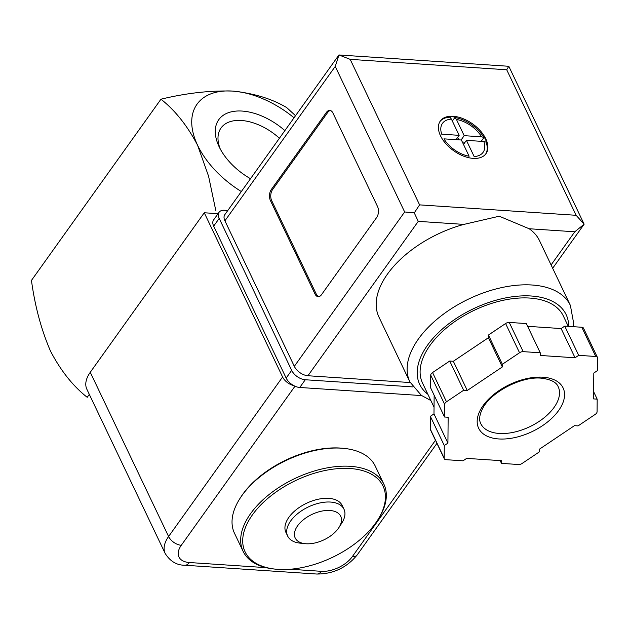 <?xml version="1.0" encoding="UTF-8"?>
<svg xmlns="http://www.w3.org/2000/svg" width="629" height="629" viewBox="0 0 629 629"><rect width="100%" height="100%" fill="white"/><g stroke="black" fill="none" stroke-linecap="round" stroke-linejoin="round"><path stroke-width="0.94" d="M295.536 115.705L286.682 107.575C271.893 98.784 253.864 93.289 232.612 91.079C210.11 90.395 186.223 93.1 160.953 99.201C175.2 110.452 187.426 125.831 197.624 145.338L208.576 176.214L215.747 210.29M89.302 394.367L87.203 397.308C72.956 386.057 60.738 370.678 50.532 351.171C41.357 329.989 34.996 306.409 31.45 280.424L160.953 99.201M294.042 117.796A77.98 45.618 35.6 0 0 232.612 91.079A77.98 45.618 35.6 0 0 197.624 145.338A77.98 45.618 35.6 0 0 241.339 191.546M250.507 178.715A51.303 30.011 -144.4 0 1 218.994 146.471A51.303 30.011 -144.4 0 1 231.157 111.876A51.303 30.011 -144.4 0 1 284.874 130.62M220.244 148.963A44.628 26.104 -144.4 0 1 221.031 127.978A44.628 26.104 -144.4 0 1 241.387 120.485A44.628 26.104 -144.4 0 1 279.418 138.254M350.094 468.511A76.424 42.591 -25.5 0 1 377.494 520.348A76.424 42.591 -25.5 0 1 275.227 569.127A76.424 42.591 -25.5 0 1 253.298 513.681A76.424 42.591 -25.5 0 1 350.094 468.511M305.151 543.684L299.97 543.126A31.191 17.384 -25.5 0 1 287.665 536.073L285.904 532.37A31.191 17.384 -25.5 0 1 296.408 509.553A31.191 17.384 -25.5 0 1 328.763 498.357A31.191 17.384 -25.5 0 1 342.207 505.512L343.977 509.215A31.191 17.384 -25.5 0 1 341.712 523.218L338.889 527.589A25.215 14.05 -25.5 0 1 305.151 543.684A25.215 14.05 -25.5 0 1 297.91 525.388A25.215 14.05 -25.5 0 1 329.848 510.489A25.215 14.05 -25.5 0 1 338.889 527.589M275.227 569.127L273.874 568.986A77.98 43.456 -25.5 0 1 243.116 551.342A77.98 43.456 -25.5 0 1 269.385 494.3A77.98 43.456 -25.5 0 1 350.274 466.317A77.98 43.456 -25.5 0 1 383.887 484.204A77.98 43.456 -25.5 0 1 378.233 519.208L377.494 520.348M243.116 551.342L234.475 533.227A77.98 43.456 -25.5 0 1 240.121 498.215A77.98 43.456 -25.5 0 1 341.633 448.194A77.98 43.456 -25.5 0 1 344.48 448.446A77.98 43.456 -25.5 0 1 375.246 466.081L383.887 484.204M240.121 498.215L240.86 497.075A76.424 42.591 -25.5 0 1 340.336 448.06A76.424 42.591 -25.5 0 1 343.127 448.296L344.48 448.446M287.665 536.073A31.191 17.384 -25.5 0 1 298.177 513.248A31.191 17.384 -25.5 0 1 330.532 502.06A31.191 17.384 -25.5 0 1 343.977 509.215M293.546 385.498A10.921 6.384 -144.4 0 1 282.594 376.991L204.26 212.767L90.261 372.289A35.09 19.554 154.5 0 0 86.881 389.28L165.207 553.504C170.168 561.312 176.678 565.227 184.753 565.243A10.921 6.432 93.8 0 0 189.384 562.53A24.177 13.468 154.5 0 1 181.294 545.28L294.977 386.206M218.066 213.687L204.26 212.767M440.52 135.817A28.077 16.425 35.6 0 0 463.416 156.055A28.077 16.425 35.6 0 0 485.997 153.649A28.077 16.425 35.6 0 0 472.701 123.96A28.077 16.425 35.6 0 0 440.316 121.004A28.077 16.425 35.6 0 0 440.52 135.817M439.993 121.483A28.077 16.425 -144.4 0 1 449.994 117.191L450.301 116.766A28.077 16.425 -144.4 0 1 452.754 116.797A28.077 16.425 -144.4 0 1 455.325 117.096L455.019 117.529A28.077 16.425 -144.4 0 1 483.858 137.429L484.165 136.996A28.077 16.425 -144.4 0 1 485.415 139.347A28.077 16.425 -144.4 0 1 486.39 141.674L486.083 142.107A28.077 16.425 -144.4 0 1 485.643 154.113M451.418 119.117A24.956 14.601 35.6 0 0 441.715 134.174L459.154 135.337L451.418 119.117L449.994 117.191M455.019 117.529L456.45 119.455L464.186 135.667L481.633 136.831L483.858 137.429M483.858 141.509L466.419 140.346L474.148 156.558A24.956 14.601 35.6 0 0 483.858 141.509L486.083 142.107M461.387 140.008L443.94 138.852A24.956 14.601 35.6 0 0 469.124 156.228L461.387 140.008M529.154 228.744L499.253 216.219L463.895 224.396A88.901 49.542 154.5 0 0 378.957 317.079L409.904 381.945A88.901 49.542 -25.5 0 1 439.852 316.914A88.901 49.542 -25.5 0 1 532.063 285.008A88.901 49.542 -25.5 0 1 570.385 305.403L539.438 240.53A88.901 49.542 154.5 0 0 529.154 228.744L574.788 231.787L551.09 264.951M410.194 382.55L307.943 375.741A11.699 6.84 -144.4 0 1 294.325 366.345L224.915 220.818A11.699 6.84 -144.4 0 1 224.828 214.646L338.937 54.967L350.18 59.354L419.598 204.873L414.267 212.893L404.651 211.965L335.241 66.438L338.945 54.967L508.806 66.281L506.715 69.772L350.18 59.354M376.645 217.532L321.482 294.718A7.8 4.592 93.8 0 1 318.18 296.66A7.8 4.592 93.8 0 1 315.019 294.026L270.415 200.517A7.8 4.592 93.8 0 1 271.311 189.526L326.467 112.332A7.8 4.592 93.8 0 1 329.777 110.397A7.8 4.592 93.8 0 1 332.93 113.031L377.534 206.54A7.8 4.592 93.8 0 1 376.645 217.532M540.24 352.783L526.3 323.558L509.238 322.425A3.9 2.17 154.5 0 0 505.598 323.526L488.426 335.053L488.403 337.734L453.336 361.274L449.727 361.03L432.555 372.557A3.9 2.17 154.5 0 0 430.716 375.128L430.598 387.794L444.538 417.011L448.147 417.255L447.919 443.115L444.286 445.552L444.176 458.211A3.9 2.17 154.5 0 0 444.294 458.785A3.9 2.17 154.5 0 0 445.977 459.681L463.03 460.813L466.663 458.376L501.51 460.695L501.486 463.376L518.54 464.516A3.9 2.17 154.5 0 0 522.188 463.408L539.36 451.881L539.383 449.208L574.45 425.668L578.059 425.904L595.231 414.377A3.9 2.17 154.5 0 0 597.07 411.806L597.18 399.148L593.572 398.904L593.807 373.044L597.44 370.607L597.55 357.948A3.9 2.17 154.5 0 0 597.424 357.374A3.9 2.17 154.5 0 0 595.749 356.478L578.688 355.346L575.055 357.783L540.217 355.456L540.24 352.783L523.179 351.642A3.9 2.17 154.5 0 0 519.538 352.751L502.367 364.277L502.343 366.951L467.268 390.491L463.659 390.255L446.488 401.782A3.9 2.17 154.5 0 0 444.648 404.353L444.538 417.011M597.424 357.374L583.492 328.149A3.9 2.17 154.5 0 0 581.809 327.253L564.748 326.121L561.115 328.558L527.621 326.325M434.144 395.224L433.979 413.89L430.346 416.327L430.236 428.994A3.9 2.17 154.5 0 0 430.354 429.568L444.294 458.785M419.598 204.873L576.125 215.299L584.137 224.199L574.788 231.787M463.895 224.396L418.261 221.361L414.267 212.893M421.65 395.586L299.766 387.472A11.699 6.84 -144.4 0 1 286.156 378.076L213.671 226.126A11.699 6.84 -144.4 0 1 213.585 219.953L219.104 212.232A11.699 6.84 -144.4 0 1 224.435 210.267L227.8 210.487M412.828 386.914L305.277 379.751A11.699 6.84 -144.4 0 1 291.667 370.355L219.191 218.405A11.699 6.84 -144.4 0 1 219.104 212.232M434.041 407.191L422.546 383.092A77.98 43.456 -25.5 0 1 448.815 326.042A77.98 43.456 -25.5 0 1 529.704 298.06A77.98 43.456 -25.5 0 1 563.317 315.947L568.278 326.357M449.727 361.03L463.659 390.255M453.336 361.274L467.268 390.491M488.403 337.734L502.343 366.951M488.426 335.053L502.367 364.277M561.115 328.558L575.055 357.783M564.748 326.121L578.688 355.346M593.642 391.71L597.18 399.148M500.165 460.609L501.486 463.376M430.346 416.327L444.286 445.552M433.979 413.89L447.919 443.115M318.809 296.629A7.8 4.592 93.8 0 1 316.277 294.105L271.673 200.596A7.8 4.592 93.8 0 1 272.561 189.604L327.725 112.418A7.8 4.592 93.8 0 1 330.398 110.515M456.072 139.654L459.154 135.337M452.345 121.051L455.192 117.073M457.66 137.421L458.816 139.835M461.096 139.992L464.186 135.667M462.346 142.012L465.09 142.201M481.216 141.328L484.228 137.114M463.494 144.434L466.419 140.346M435.465 440.276L352.287 556.673A24.177 13.468 154.5 0 1 321.395 571.321L290.213 569.245M265.988 567.633L189.384 562.53M90.261 372.289L168.596 536.513L282.594 376.991M181.294 545.28A10.921 6.384 -144.4 0 1 168.596 536.513A35.09 19.554 154.5 0 0 165.207 553.504M321.395 571.321A10.921 6.432 93.8 0 1 316.772 574.033L184.753 565.243M352.287 556.673A10.921 6.384 35.6 0 0 357.264 554.833L436.935 443.351M481.633 136.831A24.956 14.601 35.6 0 0 456.45 119.455M335.241 66.438L224.915 220.818M404.651 211.965L294.325 366.345M576.125 215.299L506.715 69.772M305.277 379.751L299.766 387.472M291.667 370.355L286.156 378.076M219.191 218.405L213.671 226.126M418.261 221.361L307.943 375.741M427.885 394.297A81.102 45.194 -25.5 0 1 439.136 331.97A81.102 45.194 -25.5 0 1 531.175 296A81.102 45.194 -25.5 0 1 568.671 326.38M432.555 372.557L446.488 401.782M505.598 323.526L519.538 352.751M509.238 322.425L523.179 351.642M581.809 327.253L595.749 356.478M430.236 428.994L444.176 458.211M430.716 375.128L444.648 404.353M558.182 386.693A42.89 23.902 -25.5 0 1 529.76 426.729A42.89 23.902 -25.5 0 1 480.753 423.624C478.889 420.03 479.377 415.266 482.215 409.322C489.763 392.748 521.056 376.048 541.27 378.171C555.777 379.916 557.514 385.396 558.182 386.693M542.929 377.203A46.79 26.072 -25.5 0 1 542.497 425.691A46.79 26.072 -25.5 0 1 477.167 421.344A46.79 26.072 -25.5 0 1 542.929 377.203M316.277 294.105L315.019 294.026M271.673 200.596L270.415 200.517M272.561 189.604L271.311 189.526M327.725 112.418L326.467 112.332M316.772 574.033C333.291 574.049 346.791 567.649 357.264 554.833M583.916 224.514L552.663 268.253M584.113 224.16L508.806 66.281M570.385 305.403L573.601 322.913L573.192 326.679M430.873 400.547L421.375 395.389L409.904 381.945"/></g></svg>

